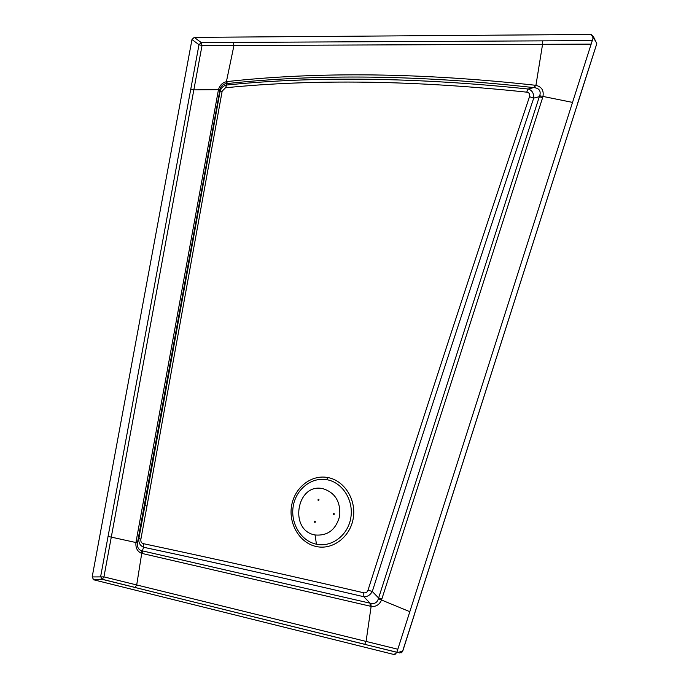 <?xml version="1.0" encoding="UTF-8"?>
<svg xmlns="http://www.w3.org/2000/svg" width="689" height="689" viewBox="0 0 689 689"><rect width="100%" height="100%" fill="white"/><g stroke="black" fill="none" stroke-linecap="round" stroke-linejoin="round"><path stroke-width="1.03" d="M334.139 513.632L334.096 514.605M315.235 521.323L315.209 522.262M318.895 499.327L318.835 500.266M333.398 513.563L334.208 513.727L334.053 514.64L333.243 514.485L333.398 513.563M314.494 521.246L315.278 521.375L315.149 522.305L314.373 522.184L314.494 521.246M318.8 500.3L318.008 500.162L318.146 499.249L318.947 499.387L318.8 500.3M396.838 652.294L102.11 579.32L100.654 576.504L198.992 44.699L201.257 42.572L592.351 40.608M596.717 43.915L402.565 651.363L399.784 653.026M402.746 651.131L396.683 652.802L593.496 36.775L591.214 34.45L194.255 37.378L191.973 39.54L92.18 576.934L93.644 579.785L393.875 654.481L396.683 652.802M327.559 477.494C344.156 480.302 356.368 499.267 353.285 518.033C350.434 536.809 332.882 550.21 316.389 546.541C299.861 543.13 288.476 524.131 291.55 505.976C294.401 487.795 311.015 474.445 327.559 477.494L326.896 479.708C311.428 476.822 295.891 489.285 293.204 506.329C290.319 523.287 300.99 541.08 316.432 544.215C331.84 547.6 348.195 535.112 350.856 517.568C353.75 500.093 342.381 482.36 326.896 479.708M381.887 599.025L378.562 597.949L372.301 591.481C425.716 423.89 479.527 259.426 533.725 98.105L539.332 96.667L539.728 95.78C541.115 90.836 539.125 88.114 533.751 87.598C420.144 74.98 317.715 73.663 226.466 83.653L225.983 83.696C222.917 84.204 220.911 86.194 219.963 89.656L137.456 542.872C137.059 547.144 138.463 549.762 141.667 550.709L370.846 603.366C374.704 604.089 377.219 602.539 378.39 598.715L539.332 96.667L542.596 97.735L381.534 599.981C379.424 604.77 375.953 606.906 371.138 606.389L141.727 553.37C137.43 551.665 135.5 548.065 135.94 542.587L136.103 541.502L137.593 542.028L138.894 538.41C138.42 542.691 140.005 545.645 143.648 547.273L142.322 550.821L142.614 553.62M535.913 85.358L533.751 87.598L528.136 89.01C416.147 77.366 315.665 76.031 226.707 85.005L226.466 83.653L227.37 81.543C318.947 71.475 421.806 72.733 535.93 85.324L535.913 85.358C541.666 86.754 544.009 90.474 542.932 96.538L542.596 97.735M136.103 541.502L218.422 89.863C219.722 85.272 222.478 82.534 226.698 81.638L227.37 81.543M591.222 44.122L233.959 45.474L225.983 83.696M143.26 543.638C209.223 557.608 282.731 573.989 363.766 592.79L363.818 596.734C367.349 596.872 370.174 595.124 372.301 591.481L368.012 590.163C421.496 422.555 475.324 258.065 529.505 96.71L533.725 98.105C533.923 93.222 532.063 90.19 528.136 89.01L526.697 92.154C414.812 80.363 314.417 78.899 225.518 87.77L226.707 85.005C223.158 85.772 220.928 88.003 220.024 91.697L144.991 505.347L146.99 506.027L140.883 539.194C140.565 541.58 141.348 543.07 143.26 543.638L143.648 547.273C209.534 561.294 282.921 577.787 363.818 596.734L370.105 603.168L370.217 606.208M542.295 40.832L542.562 44.346L535.93 85.324M225.518 87.77L222.168 91.129L220.024 91.697L219.834 90.319L218.232 90.759M144.991 505.347L138.894 538.41L140.883 539.194M322.736 488.639C334.983 492.411 340.642 501.48 339.72 515.828C336.034 529.677 327.818 536.059 315.062 534.965C288.57 530.53 296.649 482.67 322.736 488.639M233.244 42.382L233.959 45.474L202.023 45.552L103.944 576.891L397.82 649.236M194.255 37.378L201.257 42.572L202.023 45.552L198.992 44.699L191.973 39.54M190.741 89.062L193.867 89.871L219.963 89.656M108.018 536.404L137.456 542.872M595.184 40.66L593.384 37.378M593.496 36.775L596.803 43.657L577.821 102.644M92.18 576.934L103.944 576.891L102.273 579.294L93.644 579.785M577.813 102.997L414.408 614.175M93.196 579.604L101.671 579.139L135.078 587.433L136.723 584.883L141.727 553.37L141.667 550.709M414.58 613.985L402.686 651.312L401.463 652.776M134.915 587.459L364.748 644.293L366.092 641.356L371.138 606.389L370.846 603.366M364.627 644.336L396.864 652.225M593.177 38.016L591.214 34.45M393.875 654.481L395.934 653.973M316.44 544.215L315.062 534.965M572.593 102.411L539.728 95.78M378.39 598.715L409.817 611.694M363.766 592.79C365.842 593.169 367.263 592.29 368.012 590.163M529.505 96.71C530.177 94.126 529.238 92.61 526.697 92.154M222.168 91.129L146.99 506.027M314.373 522.184L315.157 522.202M333.243 514.485L334.027 514.511M318.8 500.214L318.008 500.162"/></g></svg>
